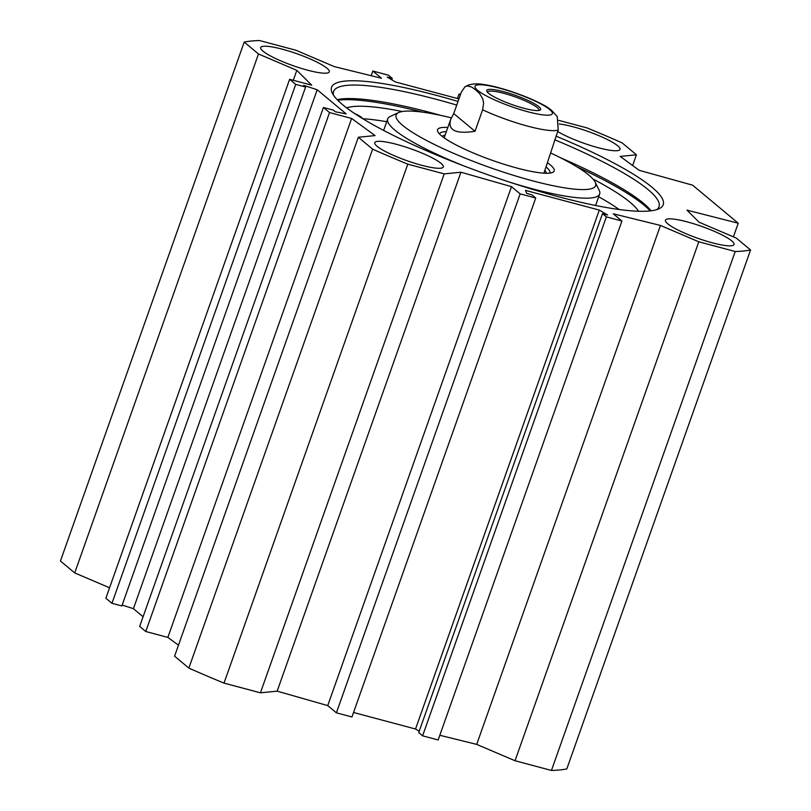 <?xml version="1.0" encoding="UTF-8"?>
<svg xmlns="http://www.w3.org/2000/svg" width="811" height="811" viewBox="0 0 811 811"><rect width="100%" height="100%" fill="white"/><g stroke="black" fill="none" stroke-linecap="round" stroke-linejoin="round"><path stroke-width="1.22" d="M712.301 242.813A36.373 6.255 -160.5 0 1 665.466 220.207A36.373 6.255 -160.5 0 1 701.85 226.451A36.373 6.255 -160.5 0 1 734.046 244.496A36.373 6.255 -160.5 0 1 712.301 242.813M421.578 165.251A36.373 6.255 -160.5 0 1 374.743 142.655A36.373 6.255 -160.5 0 1 411.126 148.9A36.373 6.255 -160.5 0 1 443.323 166.934A36.373 6.255 -160.5 0 1 421.578 165.251M307.551 70.172A36.373 6.255 -160.5 0 1 260.716 47.565A36.373 6.255 -160.5 0 1 297.1 53.81A36.373 6.255 -160.5 0 1 329.296 71.855A36.373 6.255 -160.5 0 1 307.551 70.172M559.195 123.971A36.373 6.255 -160.5 0 1 598.295 135.407A36.373 6.255 -160.5 0 1 620.02 149.406A36.373 6.255 -160.5 0 1 598.275 147.724A36.373 6.255 -160.5 0 1 557.674 131.483M551.45 770.45A284.377 48.893 19.5 0 0 566.798 768.929L750.56 249.981A284.377 48.893 -160.5 0 1 735.212 251.511L698.798 241.79L515.036 760.738L551.45 770.45L735.212 251.511M515.036 760.738L476.696 744.386L439.815 735.283M621.925 221.028L438.153 739.967L422.602 735.82L418.719 732.586L602.492 213.648L606.364 216.872L621.925 221.028L613.258 213.8L660.468 225.438L698.798 241.79M419.216 731.208L415.536 729.018L353.545 712.484M444.205 173.878L460.942 172.216L511.498 186.652L520.165 193.88L535.726 198.026L351.954 716.975L336.403 712.828L327.735 705.6L277.169 691.154L260.432 692.817L444.205 173.878L407.791 164.157A284.377 48.893 -160.5 0 1 372.624 149.163L358.34 137.252L375.077 135.589L351.629 118.457L329.53 112.567L323.427 107.478L333.311 110.114L335.308 111.776L346.155 113.895L317.192 89.747L303.608 85.348L305.605 87.01L295.721 84.374L289.618 79.285L311.718 85.185L296.816 70.334L258.486 53.982L244.202 42.071A284.377 48.893 -160.5 0 1 259.55 40.55L295.964 50.262L334.304 66.614L381.515 78.261L372.847 71.033L371.185 75.717M358.34 137.252L174.578 656.19L188.851 668.102A284.377 48.893 19.5 0 0 224.018 683.105L260.432 692.817M323.427 107.478L139.664 626.427L145.767 631.505L167.857 637.405L178.481 645.161M122.167 605.036L133.42 608.686L143.091 616.745M289.618 79.285L105.856 598.234L111.959 603.313L121.843 605.949L305.605 87.01M244.202 42.071L60.44 561.019L74.713 572.921L109.556 587.782M337.741 100.24A174.598 30.017 -160.5 0 1 422.561 112.141M576.864 166.782A174.598 30.017 -160.5 0 1 650.27 210.911M651.071 210.809A172.611 29.672 19.5 0 0 560.381 157.709M441.072 115.456A172.611 29.672 19.5 0 0 337.173 99.652M333.585 95.303A172.611 29.672 -160.5 0 1 333.585 91.481A172.611 29.672 -160.5 0 1 456.745 105.075M554.744 139.776A172.611 29.672 -160.5 0 1 659.008 206.714A172.611 29.672 -160.5 0 1 656.606 209.684M458.033 101.436A175.916 30.25 19.5 0 0 332.338 93.184A175.916 30.25 19.5 0 0 342.718 104.771A175.916 30.25 19.5 0 0 508.801 181.887A175.916 30.25 19.5 0 0 658.907 208.822A175.916 30.25 19.5 0 0 556.022 136.136M535.726 198.026L531.844 194.802L526.755 193.444L525.457 190.382L599.299 210.079L607.581 214.996L602.492 213.648M558.759 120.373L586.982 127.895A284.377 48.893 -160.5 0 1 622.149 142.898L636.422 154.81L620.182 156.422L639.21 170.32L692.624 185.182L738.233 223.218L686.978 210.15L699.072 222.204L736.287 238.079L750.56 249.981M460.516 94.421L459.046 94.025L460.293 95.069M458.925 98.912L395.464 81.982L387.192 77.055L392.281 78.414L388.398 75.18L372.847 71.033M133.42 608.686L317.192 89.747M733.408 236.842L738.233 223.218M392.281 78.414L391.784 79.792M459.046 94.025L457.455 98.516M599.299 210.079L415.536 729.018M520.165 193.88L336.403 712.828M511.498 186.652L327.735 705.6M460.942 172.216L277.169 691.154M660.468 225.438L476.696 744.386M606.364 216.872L422.602 735.82M224.018 683.105L407.791 164.157M632.631 165.515L636.422 154.81M188.851 668.102L372.624 149.163M167.857 637.405L351.629 118.457M145.767 631.505L329.53 112.567M111.959 603.313L295.721 84.374M293.298 80.269L296.816 70.334M74.713 572.921L258.486 53.982M619.128 209.502A158.561 27.26 19.5 0 0 598.69 196.759M386.725 121.701A158.561 27.26 19.5 0 0 362.831 118.741M638.581 211.245A158.561 27.26 19.5 0 0 592.963 179.028M402.337 111.523A158.561 27.26 19.5 0 0 347.524 107.579A16.534 2.838 19.5 0 0 346.865 108.045A16.534 2.838 19.5 0 0 346.865 108.056M354.448 113.408A16.534 2.838 19.5 0 0 354.701 113.53A16.534 2.838 -160.5 0 1 362.507 118.548M546.249 173.27A55.239 9.499 19.5 0 0 544.87 170.442M445.117 135.123A55.239 9.499 19.5 0 0 442.259 136.451M543.867 173.179A52.908 9.093 19.5 0 0 544.08 172.51M444.428 137.221A52.908 9.093 19.5 0 0 444.175 137.87M451.332 117.838A105.815 18.197 19.5 0 0 398.708 112.557L390.456 116.338A112.425 19.332 19.5 0 0 387.709 118.943A112.425 19.332 19.5 0 0 464.956 166.336M509.805 182.222A112.425 19.332 19.5 0 0 599.664 194.001A112.425 19.332 19.5 0 0 599.167 190.24L595.132 182.11A105.815 18.197 19.5 0 0 588.898 175.146A105.815 18.197 19.5 0 0 550.669 152.985M398.708 112.557A105.815 18.197 19.5 0 0 489.793 167.482A105.815 18.197 19.5 0 0 595.132 182.11M447.824 127.479A61.839 10.634 19.5 0 0 437.849 131.757A61.839 10.634 19.5 0 0 492.307 160.345A61.839 10.634 19.5 0 0 552.636 172.398A61.839 10.634 19.5 0 0 550.223 164.836A61.839 10.634 19.5 0 0 547.567 162.798M549.878 173.098A58.534 10.067 19.5 0 0 549.949 172.936A58.534 10.067 19.5 0 0 546.229 167.127A58.534 10.067 19.5 0 0 546.087 167.005M446.334 131.676A58.534 10.067 19.5 0 0 439.603 133.866A58.534 10.067 19.5 0 0 439.552 134.028M487.502 92.272A27.28 4.694 -160.5 0 1 487.543 92.089A27.28 4.694 -160.5 0 1 514.823 96.773A27.28 4.694 -160.5 0 1 538.97 110.306A27.28 4.694 -160.5 0 1 538.889 110.468M543.999 172.905L558.211 129.973L557.248 116.551L551.429 110.205L547.77 107.478C532.33 97.878 501.107 86.939 484.106 84.587C478.551 83.492 473.33 83.655 468.423 85.054L464.977 86.807L467.187 85.905L471.759 87.061L475.844 90.041L479.696 93.681L482.819 98.952L483.599 103.21L482.626 109.809L475.013 131.301C455.711 134.231 447.591 130.287 450.652 119.501L453.734 113.57L461.347 92.069L464.977 86.807M475.013 131.301L453.734 113.57M488.546 93.265A28.608 4.917 19.5 0 0 515.553 105.795A28.608 4.917 19.5 0 0 539.954 110.174A28.608 4.917 19.5 0 0 515.34 95.333A28.608 4.917 19.5 0 0 486.864 91.379A28.608 4.917 19.5 0 0 488.546 93.265M347.26 108.339L347.524 107.579M482.626 109.809A52.908 9.093 19.5 0 0 558.211 129.973M549.746 109.586A41.006 7.046 -160.5 0 1 507.919 105.369A41.006 7.046 -160.5 0 1 483.427 84.952A41.006 7.046 -160.5 0 1 549.746 109.586M595.598 205.487L599.664 194.001M383.633 130.429L387.709 118.943M450.652 119.501L444.246 137.576"/></g></svg>
